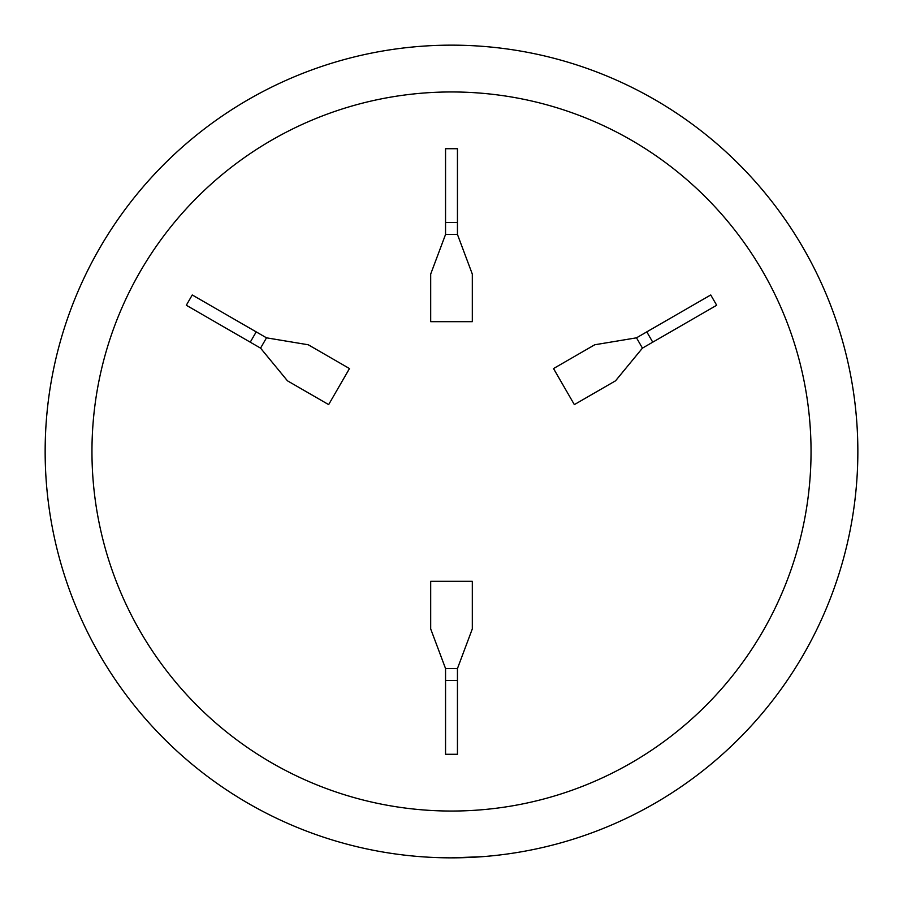 <?xml version="1.0" encoding="UTF-8"?>
<svg xmlns="http://www.w3.org/2000/svg" width="903" height="903" viewBox="0 0 903 903"><rect width="100%" height="100%" fill="white"/><g stroke="black" fill="none" stroke-linecap="round" stroke-linejoin="round"><path stroke-width="1.35" d="M451.5 91.959A359.541 359.541 0 0 0 91.959 451.5A359.541 359.541 0 0 0 451.5 811.041A359.541 359.541 0 0 0 811.041 451.5A359.541 359.541 0 0 0 451.5 91.959M451.5 45.15A406.35 406.35 0 0 0 45.15 451.5A406.35 406.35 0 0 0 451.5 857.85A406.35 406.35 0 0 1 45.15 451.5A406.35 406.35 0 0 1 451.5 45.15A406.35 406.35 0 0 1 857.85 451.5A406.35 406.35 0 0 1 451.5 857.85L481.909 856.71L459.017 857.782M422.864 856.834L428.315 857.184M431.736 857.365L433.564 857.455M437.199 857.602L447.549 857.827M636.502 337.824L594.727 344.777L553.528 368.559L574.342 404.612L615.541 380.818L642.439 348.129L716.689 305.259L710.74 294.965L646.796 331.875L636.502 337.824L642.439 348.129M457.449 668.547L472.314 628.906L472.314 581.329L430.686 581.329L430.686 628.906L445.551 668.547L445.551 754.276L457.449 754.276L457.449 668.547L445.551 668.547M260.561 348.129L287.459 380.818L328.658 404.612L349.472 368.559L308.273 344.777L266.498 337.824L192.26 294.965L186.311 305.259L250.255 342.181L260.561 348.129L266.498 337.824M445.551 234.453L430.686 274.094L430.686 321.671L472.314 321.671L472.314 274.094L457.449 234.453L457.449 148.724L445.551 148.724L445.551 234.453L457.449 234.453M445.551 222.556L457.449 222.556M250.255 342.181L256.204 331.875M457.449 680.444L445.551 680.444M646.796 331.875L652.745 342.181"/></g></svg>
